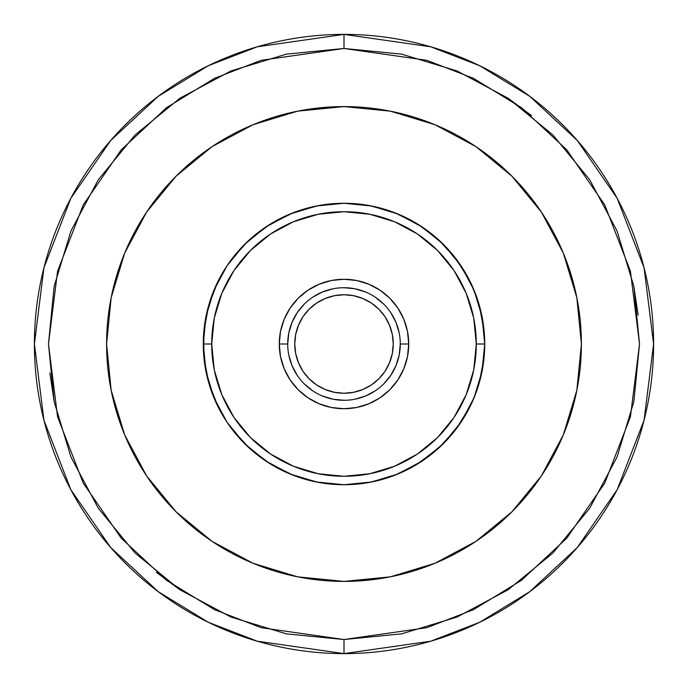 <?xml version="1.0" encoding="UTF-8"?>
<svg xmlns="http://www.w3.org/2000/svg" width="688" height="688" viewBox="0 0 688 688"><rect width="100%" height="100%" fill="white"/><g stroke="black" fill="none" stroke-linecap="round" stroke-linejoin="round"><path stroke-width="1.03" d="M344 639.53L344 653.6L257.312 641.216L208.335 622.296L158.24 591.68L110.742 547.571L70.821 489.693L43.929 420.213L34.4 344L43.929 267.787L70.821 198.307L110.742 140.429L158.24 96.32L208.335 65.704L257.312 46.784L344 34.4L344 48.47L261.251 60.295L214.501 78.355L166.685 107.577L121.346 149.683L83.239 204.929L57.568 271.253L48.47 344L57.568 416.747L83.239 483.071L121.346 538.317L166.685 580.423L214.501 609.645L261.251 627.705L344 639.53L426.749 627.705L473.499 609.645L521.315 580.423L566.654 538.317L604.761 483.071L630.432 416.747L639.53 344L630.432 271.253L604.761 204.929L566.654 149.683L521.315 107.577L473.499 78.355L426.749 60.295L344 48.47L344 34.4A309.6 309.6 0 0 1 653.6 344L644.071 420.213L617.179 489.693L577.258 547.571L529.76 591.68L479.665 622.296L430.688 641.216L344 653.6L344 639.53L286.346 633.846L230.91 617.033L179.817 589.719L135.029 552.971L98.281 508.183L70.967 457.09L54.154 401.654L48.47 344L54.154 286.346L70.967 230.91L98.281 179.817L135.029 135.029L179.817 98.281L230.91 70.967L286.346 54.154L344 48.47L401.654 54.154L457.09 70.967L508.183 98.281L552.971 135.029L589.719 179.817L617.033 230.91L633.846 286.346L639.53 344L633.846 401.654L617.033 457.09L589.719 508.183L552.971 552.971L508.183 589.719L457.09 617.033L401.654 633.846L343.983 639.53L401.654 633.846M393.252 344A49.252 49.252 0 0 1 344 393.252A49.252 49.252 0 0 1 294.748 344L295.694 353.606L298.497 362.851L303.047 371.365L309.17 378.83L316.635 384.953L325.149 389.503L334.394 392.306L344 393.252L353.606 392.306L362.851 389.503L371.365 384.953L378.83 378.83L384.953 371.365L389.503 362.851L392.306 353.606L393.252 344L392.306 334.394L389.503 325.149L384.953 316.635L378.83 309.17L371.365 303.047L362.851 298.497L353.606 295.694L344 294.748L334.394 295.694L325.149 298.497L316.635 303.047L309.17 309.17L303.047 316.635L298.497 325.149L295.694 334.394L294.748 344A49.252 49.252 0 0 1 344 294.748A49.252 49.252 0 0 1 393.252 344M400.287 344A56.287 56.287 0 0 1 344 400.287A56.287 56.287 0 0 1 287.713 344A56.287 56.287 0 0 0 344 400.287A56.287 56.287 0 0 0 400.287 344L408.732 344A64.732 64.732 0 0 1 344 408.732A64.732 64.732 0 0 1 279.268 344L287.713 344L279.268 344L280.506 356.625L284.196 368.777L290.173 379.965L298.222 389.778L308.035 397.827L319.223 403.804L331.375 407.494L344 408.732L356.625 407.494L368.777 403.804L379.965 397.827L389.778 389.778L397.827 379.965L403.804 368.777L407.494 356.625L408.732 344L407.494 331.375L403.804 319.223L397.827 308.035L389.778 298.222L379.965 290.173L368.777 284.196L356.625 280.506L344 279.268L331.375 280.506L319.223 284.196L308.035 290.173L298.222 298.222L290.173 308.035L284.196 319.223L280.506 331.375L279.268 344A64.732 64.732 0 0 1 344 279.268A64.732 64.732 0 0 1 408.732 344L400.287 344A56.287 56.287 0 0 0 344 287.713A56.287 56.287 0 0 0 287.713 344A56.287 56.287 0 0 1 344 287.713A56.287 56.287 0 0 1 400.287 344L399.212 354.982L396.004 365.543L390.801 375.27L383.801 383.801L390.801 375.27M203.27 344L211.715 344A132.285 132.285 0 0 1 344 211.715A132.285 132.285 0 0 1 476.285 344L484.73 344A140.73 140.73 0 0 0 344 203.27A140.73 140.73 0 0 0 203.27 344A140.73 140.73 0 0 1 344 203.27A140.73 140.73 0 0 1 484.73 344L482.021 316.549L474.015 290.147L461.012 265.817L443.511 244.489L422.183 226.988L397.853 213.985L371.451 205.979L344 203.27L316.549 205.979L290.147 213.985L265.817 226.988L244.489 244.489L226.988 265.817L213.985 290.147L205.979 316.549L203.27 344L205.979 371.451L213.985 397.853L226.988 422.183L244.489 443.511L265.817 461.012L290.147 474.015L316.549 482.021L344 484.73L371.451 482.021L397.853 474.015L422.183 461.012L443.511 443.511L461.012 422.183L474.015 397.853L482.021 371.451L484.73 344A140.73 140.73 0 0 1 344 484.73A140.73 140.73 0 0 1 203.27 344A140.73 140.73 0 0 0 344 484.73A140.73 140.73 0 0 0 484.73 344L476.285 344A132.285 132.285 0 0 1 344 476.285A132.285 132.285 0 0 1 211.715 344L203.27 344M344 106.597L390.32 111.155L434.85 124.666L475.898 146.604L511.872 176.128L541.396 212.102L563.334 253.15L576.845 297.68L581.403 344L576.845 390.32L567.746 423.387L576.845 390.32L563.334 434.85L541.396 475.898L511.872 511.872L475.898 541.396L434.85 563.334L390.32 576.845L344 581.403L297.68 576.845L253.15 563.334L212.102 541.396L176.128 511.872L146.604 475.898L124.666 434.85L111.155 390.32L106.597 344A237.403 237.403 0 0 1 344 106.597A237.403 237.403 0 0 1 581.403 344A237.403 237.403 0 0 1 344 581.403A237.403 237.403 0 0 1 106.597 344L111.155 297.68L124.666 253.15L146.604 212.102L176.128 176.128L212.102 146.604L253.15 124.666L297.68 111.155L344 106.597L313.023 108.618M34.4 344A309.6 309.6 0 0 1 344 34.4L430.688 46.784L479.665 65.704L529.76 96.32L577.258 140.429L617.179 198.307L644.071 267.787L653.6 344A309.6 309.6 0 0 1 344 653.6A309.6 309.6 0 0 1 34.4 344M111.155 390.32L119.187 420.299L111.155 390.32M344 581.403L374.977 579.382M576.845 297.68L568.813 267.701L576.845 297.68M120.254 264.613L111.155 297.68L120.254 264.613M179.817 589.719L156.52 572.45M54.154 401.654L49.906 373.077M286.346 54.154L344.017 48.47M508.183 98.281L531.403 115.489M633.846 286.346L638.111 315.035M476.285 344L473.74 369.809L466.215 394.62L453.994 417.496L437.542 437.542L417.496 453.994L394.62 466.215L369.809 473.74L344 476.285L318.191 473.74L293.38 466.215L270.504 453.994L250.458 437.542L234.006 417.496L221.785 394.62L214.26 369.809L211.715 344L214.26 318.191L221.785 293.38L234.006 270.504L250.458 250.458L270.504 234.006L293.38 221.785L318.191 214.26L344 211.715L369.809 214.26L394.62 221.785L417.496 234.006L437.542 250.458L453.994 270.504L466.215 293.38L473.74 318.191L476.285 344M297.199 312.73L304.199 304.199L297.199 312.73L291.996 322.457L288.788 333.018L287.713 344M375.27 297.199L383.801 304.199L375.27 297.199M312.73 390.801L304.199 383.801L312.73 390.801M375.27 390.801L365.543 396.004L354.982 399.212M344 400.287L333.018 399.212L322.457 396.004M297.199 375.27L291.996 365.543L288.788 354.982M312.73 297.199L322.457 291.996L333.018 288.788M344 287.713L354.982 288.788L365.543 291.996M390.801 312.73L396.004 322.457L399.212 333.018M482.58 319.533L476.242 295.874M465.905 273.695L451.896 253.648M434.515 236.242L419.757 225.406M419.069 224.967L414.365 222.129M392.117 211.758L391.334 211.474M370.703 205.832L368.433 205.411M318.166 205.669L293.174 212.773M270.083 224.254L293.148 212.781L269.816 224.417L260.408 230.79M252.685 236.921L249.022 240.155M236.01 253.769L231.495 259.462M217.89 281.555L208.619 305.575L203.768 332.175M203.889 357.132L208.705 382.726M218.148 406.961L220.1 410.727M230.807 427.618L231.847 429.002M270.031 463.721L273.351 465.707M284.316 471.443L293.243 475.253M318.2 482.34L326.026 483.578M363.849 483.32L369.74 482.357M392.513 476.105L394.792 475.245M416.352 464.701L438.97 447.845M456.454 428.607L470.558 405.542M479.373 382.459L484.103 357.201L479.321 382.631M484.146 331.263L479.441 305.782M470.136 281.598L456.514 259.479M418.321 224.503L438.927 240.112L418.166 224.4M394.895 212.798L369.955 205.686M325.089 204.551L318.054 205.686L293.234 212.747M269.945 224.331L249.194 240M231.71 259.178L230.274 261.113M208.619 305.584L216.565 284.29M213.142 292.228L208.67 305.386M203.889 330.885L203.863 356.831M208.645 382.511L218.07 406.814M231.804 428.951L239.553 438.308M249.237 448.034L269.782 463.566M269.868 463.617L293.045 475.176L318.08 482.322L293.183 475.236M372.466 481.815L370.935 482.125M394.869 475.21L395.91 474.806M414.064 466.051L418.089 463.652M438.781 448.026L456.264 428.856M469.964 406.754L476.38 391.739M484.128 331.031L479.312 305.326M469.827 280.979L456.127 258.963M455.886 258.645L438.712 239.914M419.955 225.526L418.063 224.34M394.817 212.773L392.745 211.981M369.834 205.669L369.017 205.514M344 203.27L318.217 205.652L293.243 212.747M248.11 240.998L231.624 259.29M208.584 305.713L204.422 326.06M203.854 331.203L203.88 357.081M208.679 382.623L211.56 391.575M217.563 405.782L218.079 406.832M231.736 428.856L249.194 448M318.045 482.314L327.634 483.776M344 484.73L369.963 482.314M394.998 475.159L417.324 464.116M418.115 463.626L438.72 448.077M469.956 406.763L458.93 425.201M483.157 364.984L484.257 355.515M484.232 332.227L479.355 305.472M479.364 305.524L478.848 303.752M470.308 281.942L477.481 299.426M460.53 265.095L456.385 259.299M418.098 224.357L395.127 212.884M249.417 239.794L246.003 243.002M232.664 257.923L231.899 258.929M218.191 280.945L214.794 288.229M209.591 302.316L208.756 305.094M203.287 345.78L203.846 356.659M208.593 382.347L217.967 406.617M228.339 424.169L231.624 428.701M245.263 444.276L249.142 447.948M269.945 463.66L270.926 464.262M394.602 475.313L369.929 482.314M415.019 465.492L418.037 463.678M438.755 448.051L441.911 445.084M481.755 372.767L479.381 382.408L484.146 356.788M484.103 330.765L479.338 305.438M456.307 259.204L438.755 239.957M438.781 239.974L417.96 224.271L410.779 220.126M397.096 213.676L394.731 212.738M370.488 205.789L369.791 205.66M269.997 224.297L249.366 239.845M239.243 250.028L231.839 259.006M203.854 331.22L203.88 357.038M208.61 382.39L211.328 390.93M213.615 396.942L217.933 406.548M231.564 428.633L249.013 447.836M269.679 463.497L292.873 475.107M438.944 447.871L456.35 428.744M469.999 406.668L471.504 403.564M469.981 281.289L456.359 259.264M394.62 212.687L389.356 210.786M369.654 205.635L368.544 205.428M331.599 203.82L318.2 205.66M293.14 212.781L287.395 215.163M270.788 223.815L269.816 224.417M203.639 354.131L203.872 357.003M208.636 382.476L217.95 406.574M231.65 428.736L237.025 435.435M249.271 448.069L250.406 449.092M263.315 459.3L270.135 463.781M293.441 475.331L318.295 482.357M361.432 483.647L368.364 482.606M392.031 476.277L395.987 474.772M414.236 465.948L417.031 464.297M446.555 440.372L451.672 434.61M476.242 392.117L476.664 390.965M482.598 368.372L483.01 365.921"/></g></svg>
